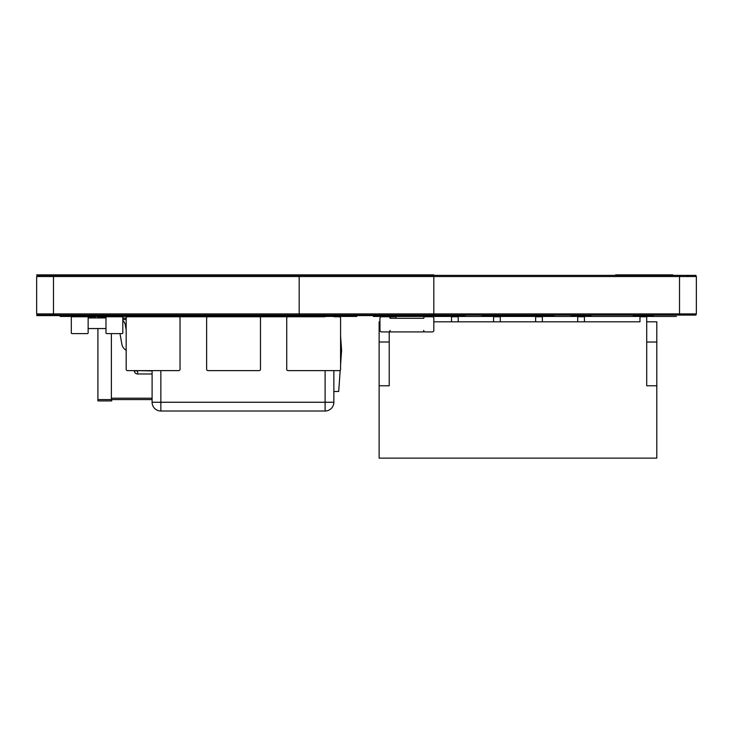 <?xml version="1.0" encoding="UTF-8"?>
<svg xmlns="http://www.w3.org/2000/svg" width="733" height="733" viewBox="0 0 733 733"><rect width="100%" height="100%" fill="white"/><g stroke="black" fill="none" stroke-linecap="round" stroke-linejoin="round"><path stroke-width="1.1" d="M88.821 317.948A1.182 1.182 0 0 1 89.994 316.766L94.374 316.766A1.182 1.182 0 0 1 95.556 317.948L97.626 317.948L97.7 316.766L105.983 317.352M379.96 318.287L379.96 330.4A1.512 1.512 0 0 0 381.481 331.921L388.545 331.921A1.512 1.512 0 0 0 390.057 330.4L390.057 331.921L423.72 331.921L423.72 330.4A1.512 1.512 0 0 0 425.232 331.921L432.305 331.921A1.512 1.512 0 0 0 433.817 330.4L433.817 318.287A1.512 1.512 0 0 0 432.305 316.766L425.232 316.766A1.512 1.512 0 0 0 423.72 318.287L390.057 318.287A1.512 1.512 0 0 0 388.545 316.766L381.481 316.766A1.512 1.512 0 0 0 379.96 318.287M340.579 369.276L340.579 318.113L340.579 369.276A1.347 1.347 0 0 1 339.232 370.623L288.078 370.623L339.232 370.623M340.579 318.113A1.347 1.347 0 0 0 339.232 316.766L334.019 316.766M288.078 316.766A1.347 1.347 0 0 0 286.731 318.113L286.731 369.276A1.347 1.347 0 0 0 288.078 370.623M286.731 318.113L286.731 369.276M433.817 321.814L639.973 321.814L592.85 321.814L639.973 321.814L639.973 316.766L646.708 316.766L646.708 385.769L656.805 385.769L656.805 458.134L379.126 458.134L379.126 385.769L389.223 385.769L389.223 331.756M340.579 336.026L341.596 350.392L340.579 350.392M341.596 350.392L340.579 364.768M340.204 370.22L338.701 391.495L333.854 391.495M260.481 369.276L260.481 318.113L260.481 369.276A1.347 1.347 0 0 1 259.134 370.623L207.97 370.623L259.134 370.623M259.134 316.766L207.97 316.766L259.134 316.766A1.347 1.347 0 0 1 260.481 318.113M207.97 316.766A1.347 1.347 0 0 0 206.624 318.113L206.624 369.276A1.347 1.347 0 0 0 207.97 370.623M206.624 318.113L206.624 369.276M379.96 321.814L379.126 321.814L379.126 385.769M389.223 316.931L395.948 316.766L395.948 318.287M379.126 342.018L389.223 342.018M646.708 321.814L656.805 321.814L656.805 385.769M451.491 321.814L451.491 316.766L458.217 316.766L458.217 321.814M493.556 321.814L493.556 316.766L500.291 316.766L500.291 321.814M535.631 321.814L535.631 316.766L542.365 316.766L542.365 321.814M577.705 321.814L577.705 316.766L584.439 316.766L584.439 321.814M646.708 342.018L656.805 342.018M88.143 328.549L105.983 328.549M88.143 317.948L105.983 317.948L105.983 316.766L97.91 316.784M111.709 399.567L111.709 400.914L97.91 400.914L97.91 328.549M180.034 369.276L180.034 318.113L180.034 369.276A1.347 1.347 0 0 1 178.687 370.623L127.524 370.623L178.687 370.623M178.687 316.766L127.524 316.766L178.687 316.766A1.347 1.347 0 0 1 180.034 318.113M127.524 316.766A1.347 1.347 0 0 0 126.177 318.113L126.177 369.276A1.347 1.347 0 0 0 127.524 370.623M122.814 318.113L126.177 318.113L126.177 369.276M152.097 399.567L111.37 399.567L111.37 400.914M111.37 333.597L111.37 399.567L97.91 399.567M125.343 325.186L126.177 329.96L125.343 325.186A8.53 8.53 0 0 0 122.814 320.486M121.861 344.217L119.983 333.597L121.861 344.217A8.53 8.53 0 0 0 126.177 350.227M152.097 373.986L137.648 373.986A3.363 3.363 0 0 1 134.295 370.916L134.267 370.623M71.99 316.766A0.669 0.669 0 0 0 71.321 317.444L71.321 332.929A0.669 0.669 0 0 0 71.99 333.597L87.474 333.597A0.669 0.669 0 0 0 88.143 332.929L88.143 317.444A0.669 0.669 0 0 0 87.474 316.766L71.99 316.766L87.474 316.766M71.99 333.597L87.474 333.597M88.143 317.444L88.143 332.929M71.321 317.444L71.321 332.929M592.85 321.814L639.973 321.814L592.85 321.814M122.814 317.948L122.814 316.766L105.983 316.766M106.661 316.766A0.669 0.669 0 0 0 105.983 317.444L105.983 332.929A0.669 0.669 0 0 0 106.661 333.597L122.145 333.597A0.669 0.669 0 0 0 122.814 332.929L122.814 317.444A0.669 0.669 0 0 0 122.145 316.766L106.661 316.766L122.145 316.766M106.661 333.597L122.145 333.597M122.814 317.444L122.814 332.929M105.983 317.444L105.983 332.929M333.854 370.623L333.854 402.261A8.75 8.75 0 0 1 325.104 411.011L160.848 411.011A8.75 8.75 0 0 1 152.097 402.261L333.854 402.261A8.75 8.75 0 0 1 325.104 411.011L325.104 370.623M325.104 316.766L160.848 316.766M152.097 370.623L152.097 402.261A8.75 8.75 0 0 0 160.848 411.011L160.848 370.623M37.035 313.907L37.035 315.089L695.993 315.089L695.993 313.907M433.67 313.907L433.67 315.089M679.793 313.907L679.793 315.089M687.252 313.907L687.252 315.089M688.195 313.907L688.195 315.089M695.507 313.907L695.507 315.089M39.005 313.907L39.005 315.089M39.545 313.907L39.545 315.089M49.762 313.907L49.762 315.089M53.756 313.907L53.756 315.089M299.33 313.907L299.33 315.089M299.54 313.907L299.54 315.089M309.454 313.907L309.454 315.089M314.75 313.907L314.75 315.089M433.46 315.089L433.46 313.907M433.67 276.552L433.67 275.37L695.993 275.37L695.993 276.552M314.75 276.552L314.75 275.37L433.67 275.37M679.793 276.552L679.793 275.37M687.252 276.552L687.252 275.37M688.195 276.552L688.195 275.37M695.507 276.552L695.507 275.37M37.035 276.552L37.035 275.37L314.75 275.37M39.005 276.552L39.005 275.37M39.545 276.552L39.545 275.37M49.762 276.552L49.762 275.37M53.756 276.552L53.756 275.37M299.33 276.552L299.33 275.37M299.54 276.552L299.54 275.37M309.454 276.552L309.454 275.37M433.46 275.37L433.46 276.552M402.683 315.254L365.657 315.254M633.239 315.254L653.433 315.254M464.951 315.254L421.191 315.254M122.814 315.089L343.951 315.089M517.965 315.089L551.619 315.089M570.97 315.254L591.165 315.254M229.008 275.37L211.168 275.37M185.247 275.37L167.408 275.37M69.296 315.089L122.814 315.254M71.99 275.37L167.408 275.205M484.302 315.089L517.965 315.254M65.255 315.254L69.296 315.254M198.212 275.37L211.168 275.205M299.183 275.37L229.008 275.205M473.894 316.436L435.952 316.436L473.894 316.436M471.319 316.436L456.879 316.436L471.319 316.436M444.235 316.436L455.422 316.436L444.235 316.436M443.438 316.436L449.109 316.436L443.438 316.436M645.718 316.436L636.482 316.436L645.718 316.436M675.771 316.436L615.674 316.436L675.771 316.436M668.203 316.436L656.658 316.436L668.203 316.436M635.007 316.436L618.194 316.436L635.007 316.436M625.927 316.436L630.893 316.436L625.927 316.436M508.015 316.436L486.373 316.436L508.015 316.436M493.52 316.436L488.902 316.436L493.52 316.436M500.437 316.436L493.95 316.436L500.437 316.436M593.171 316.436L570.567 316.436L593.171 316.436M584.641 316.436L584.65 316.436C581.571 316.436 581.571 316.436 584.65 316.436M580.829 316.436L582.762 316.436L580.829 316.436M578.96 316.436L578.145 316.436L578.96 316.436M549.457 316.436L529.794 316.436L549.457 316.436M536.941 316.436L544.949 316.436L536.941 316.436M373.399 316.436L438.022 316.436L373.399 316.436M334.954 316.436L336.264 316.436L334.954 316.436M347.002 316.436L336.264 316.436L347.002 316.436M356.779 316.436L326.487 316.436L356.779 316.436M352.71 316.436L329.062 316.436L352.71 316.436M335.247 316.436L331.096 316.436L335.247 316.436M329.749 316.436L331.096 316.436L329.749 316.436M349 316.436L334.065 316.436L349 316.436M658.481 316.436L599.924 316.436C597.313 316.436 597.313 316.436 599.924 316.436L662.522 316.436L599.924 316.436C597.313 316.436 597.313 316.436 599.924 316.436L662.522 316.436L599.924 316.436C597.313 316.436 597.313 316.436 599.924 316.436L662.522 316.436L599.924 316.436C597.313 316.436 597.313 316.436 599.924 316.436L658.481 316.436M268.8 316.436L243.411 316.436L268.8 316.436M258.208 316.436L253.581 316.436L258.208 316.436M263.798 316.436L258.63 316.436L263.798 316.436M248.414 316.436L253.581 316.436L248.414 316.436M132.81 316.436L107.421 316.436L132.81 316.436M112.424 316.436L128.302 316.436L112.424 316.436M175.865 316.436L127.991 316.436L175.865 316.436C178.476 316.436 178.476 316.436 175.865 316.436L127.991 316.436C125.389 316.436 125.389 316.436 127.991 316.436L175.865 316.436C178.476 316.436 178.476 316.436 175.865 316.436M242.641 316.436L353.709 316.436L242.641 316.436M127.991 316.436C125.389 316.436 125.389 316.436 127.991 316.436M617.754 316.436L418.167 316.436L617.754 316.436C620.365 316.436 620.365 316.436 617.754 316.436L418.167 316.436C415.556 316.436 415.556 316.436 418.167 316.436L617.754 316.436C620.365 316.436 620.365 316.436 617.754 316.436L418.167 316.436C415.556 316.436 415.556 316.436 418.167 316.436L617.754 316.436C620.365 316.436 620.365 316.436 617.754 316.436L418.167 316.436C415.556 316.436 415.556 316.436 418.167 316.436L617.754 316.436C620.365 316.436 620.365 316.436 617.754 316.436L418.167 316.436C415.556 316.436 415.556 316.436 418.167 316.436L617.754 316.436C620.365 316.436 620.365 316.436 617.754 316.436M176.039 316.436L128.156 316.436L176.039 316.436C178.641 316.436 178.641 316.436 176.039 316.436L128.156 316.436C125.554 316.436 125.554 316.436 128.156 316.436L176.039 316.436C178.641 316.436 178.641 316.436 176.039 316.436M128.156 316.436C125.554 316.436 125.554 316.436 128.156 316.436M175.7 316.436L127.826 316.436L175.7 316.436C178.302 316.436 178.302 316.436 175.7 316.436L127.826 316.436C125.215 316.436 125.215 316.436 127.826 316.436L175.7 316.436C178.302 316.436 178.302 316.436 175.7 316.436M313.248 316.436L305.991 316.436L313.248 316.436C315.85 316.436 315.85 316.436 313.248 316.436L305.991 316.436C303.38 316.436 303.38 316.436 305.991 316.436L313.248 316.436C315.85 316.436 315.85 316.436 313.248 316.436M127.826 316.436C125.215 316.436 125.215 316.436 127.826 316.436M305.991 316.436C303.38 316.436 303.38 316.436 305.991 316.436M110.82 316.436L100.476 316.436L110.82 316.436C113.423 316.436 113.423 316.436 110.82 316.436L100.476 316.436C97.874 316.436 97.874 316.436 100.476 316.436L110.82 316.436C113.423 316.436 113.423 316.436 110.82 316.436M313.916 316.436L306.66 316.436L313.916 316.436C316.528 316.436 316.528 316.436 313.916 316.436L306.66 316.436C304.058 316.436 304.058 316.436 306.66 316.436L313.916 316.436C316.528 316.436 316.528 316.436 313.916 316.436M100.476 316.436C97.874 316.436 97.874 316.436 100.476 316.436M306.66 316.436C304.058 316.436 304.058 316.436 306.66 316.436M350.347 316.436L336.878 316.436L350.347 316.436M155.817 316.436L132.572 316.436C129.823 316.436 129.823 316.436 132.572 316.436C129.823 316.436 129.823 316.436 132.572 316.436L263.843 316.436C266.601 316.436 266.601 316.436 263.843 316.436L132.572 316.436L263.843 316.436C266.601 316.436 266.601 316.436 263.843 316.436L241.276 316.436M170.056 316.436L159.721 316.436L170.056 316.436C172.667 316.436 172.667 316.436 170.056 316.436L159.721 316.436C157.109 316.436 157.109 316.436 159.721 316.436L170.056 316.436C172.667 316.436 172.667 316.436 170.056 316.436M103.417 316.436L93.073 316.436L103.417 316.436C106.019 316.436 106.019 316.436 103.417 316.436L93.073 316.436C90.471 316.436 90.471 316.436 93.073 316.436L103.417 316.436C106.019 316.436 106.019 316.436 103.417 316.436M159.721 316.436C157.109 316.436 157.109 316.436 159.721 316.436M93.073 316.436C90.471 316.436 90.471 316.436 93.073 316.436M141.322 316.436L344.62 316.436L141.322 316.436M99.587 316.436L103.628 316.436L99.587 316.436M125.169 316.436L129.21 316.436L125.169 316.436M65.594 316.436L69.635 316.436L65.594 316.436M89.829 316.436L93.87 316.436L89.829 316.436M100.265 316.436L104.306 316.436L100.265 316.436M124.5 316.436L128.541 316.436L124.5 316.436M68.526 316.436L73.712 316.436L68.526 316.436M81.665 316.436L78.935 316.436L81.665 316.436M73.96 316.436L78.01 316.436L73.96 316.436M91.478 316.436L60.179 316.436L91.478 316.436M87.438 316.436L62.736 316.436L87.438 316.436M75.508 316.436L70.734 316.436L75.508 316.436M75.215 316.436L87.969 316.436L75.215 316.436M86.769 316.436L63.679 316.436L86.769 316.436M74.5 316.436L64.88 316.436L74.5 316.436M85.431 316.436L64.101 316.436L85.431 316.436M64.101 316.436L62.781 316.436L64.101 316.436M599.924 316.436C597.313 316.436 597.313 316.436 599.924 316.436M181.72 316.436L185.751 316.436L181.72 316.436M200.906 316.436L204.938 316.436L200.906 316.436M262.157 316.436L266.198 316.436L262.157 316.436M281.005 316.436L285.045 316.436L281.005 316.436M342.265 316.436L346.306 316.436L342.265 316.436M418.167 316.436C415.556 316.436 415.556 316.436 418.167 316.436M414.878 316.436L398.908 316.436L414.878 316.436C417.48 316.436 417.48 316.436 414.878 316.436L398.908 316.436C396.296 316.436 396.296 316.436 398.908 316.436L414.878 316.436C417.48 316.436 417.48 316.436 414.878 316.436M634.769 316.436L634.008 316.436L634.769 316.436M634.008 316.436L632.881 316.436L634.008 316.436M638.461 316.436L635.218 316.436L638.461 316.436M639.671 316.436L640.789 316.436L639.671 316.436M676.385 316.436L579.363 316.436L676.385 316.436M599.264 316.436C602.343 316.436 602.343 316.436 599.264 316.436M621.703 316.436C624.782 316.436 624.782 316.436 621.703 316.436M643.592 316.436L626.999 316.436L643.592 316.436M671.822 316.436L649.346 316.436L671.822 316.436M671.071 316.436C674.149 316.436 674.149 316.436 671.071 316.436M666.801 316.436L667.8 316.436L666.801 316.436M656.237 316.436L655.238 316.436L656.237 316.436M651.967 316.436C648.888 316.436 648.888 316.436 651.967 316.436M398.908 316.436C396.296 316.436 396.296 316.436 398.908 316.436M433.817 274.866L36.65 274.866L433.817 274.866M400.154 274.866L332.755 274.866L400.154 274.866M327.202 274.866L311.562 274.866L327.202 274.866M357.493 274.866L341.853 274.866L357.493 274.866M387.784 274.866L372.153 274.866L387.784 274.866M418.076 274.866L402.444 274.866L418.076 274.866M172.97 274.866L71.99 274.866L172.97 274.866M299.183 274.866L198.212 274.866L299.183 274.866M672.729 274.866L615.638 274.866L672.729 274.866M247.956 274.866L148.799 274.866L247.956 274.866M105.25 274.866L58.933 274.866L105.25 274.866M36.65 276.552L36.65 313.907L36.65 276.552L299.183 276.552L299.183 313.907L696.35 313.907L696.35 276.552L696.35 313.907M299.183 276.552L433.817 276.552L433.817 313.907M433.817 276.552L696.35 276.552M36.65 313.907L299.183 313.907M477.568 316.436L558.354 316.436L477.568 316.436M560.369 316.436L558.354 316.436L560.369 316.436M507.868 316.015L481.947 316.015L507.868 316.015M553.974 316.015L517.965 316.015L553.974 316.015M433.734 315.593L36.65 315.593L433.734 315.593M400.071 315.593L332.755 315.593L400.071 315.593M329.722 315.593L311.562 315.593L329.722 315.593M360.013 315.593L341.853 315.593L360.013 315.593M390.304 315.593L372.153 315.593L390.304 315.593M420.595 315.593L402.444 315.593L420.595 315.593M71.99 315.593L172.97 315.593L71.99 315.593M198.212 315.593L299.183 315.593L198.212 315.593M464.951 315.593L444.757 315.593L464.951 315.593M507.025 315.593L486.831 315.593L507.025 315.593M549.099 315.593L528.896 315.593L549.099 315.593M591.165 315.593L570.97 315.593L591.165 315.593M121.641 315.593L82.93 315.593L121.641 315.593M220.926 315.593L182.224 315.593L220.926 315.593M326.451 315.593L265.859 315.593L326.451 315.593M402.683 315.593L382.489 315.593L402.683 315.593M653.433 315.593L633.239 315.593L653.433 315.593M121.806 315.593L83.095 315.593L121.806 315.593M221.1 315.593L182.389 315.593L221.1 315.593M121.467 315.593L82.765 315.593L121.467 315.593M220.761 315.593L182.05 315.593L220.761 315.593M302.885 315.593L284.038 315.593L302.885 315.593M335.201 315.593L316.354 315.593L335.201 315.593M97.571 315.593L79.393 315.593L97.571 315.593M131.903 315.593L113.725 315.593L131.903 315.593M303.563 315.593L284.706 315.593L303.563 315.593M243.924 315.593L241.276 315.593L243.924 315.593M241.276 316.015L155.817 316.015M155.817 315.593L241.276 315.593M141.057 315.593L61.829 315.593L141.057 315.593M334.596 315.593L255.359 315.593L334.596 315.593M157.705 315.593L238.72 315.593L157.705 315.593M156.807 315.593L138.638 315.593L156.807 315.593M191.139 315.593L172.97 315.593L191.139 315.593M90.168 315.593L69.296 315.593L90.168 315.593M124.5 315.593L106.322 315.593L124.5 315.593M125.169 315.593L103.628 315.593L125.169 315.593M142 315.593L205.955 315.593L142 315.593M279.997 315.593L343.951 315.593L279.997 315.593M124.83 315.593L103.967 315.593L124.83 315.593M183.397 315.593L122.814 315.593L183.397 315.593M263.843 315.593L203.261 315.593L263.843 315.593M343.951 315.593L283.369 315.593L343.951 315.593M350.951 315.593L113.789 315.593L350.951 315.593M507.538 315.593L521.328 315.593L507.538 315.593M517.635 315.593L531.425 315.593L517.635 315.593M392.586 315.593L365.657 315.593L392.586 315.593M448.12 315.593L421.191 315.593L448.12 315.593M126.177 319.46L122.814 319.46M152.097 398.221L111.37 398.221M137.621 370.623L152.097 370.916M137.648 373.986L137.648 370.916L134.295 370.916M299.55 313.907L299.55 315.089M299.55 276.552L299.55 275.37M53.482 276.552L53.482 313.907M679.518 276.552L679.518 313.907"/></g></svg>
